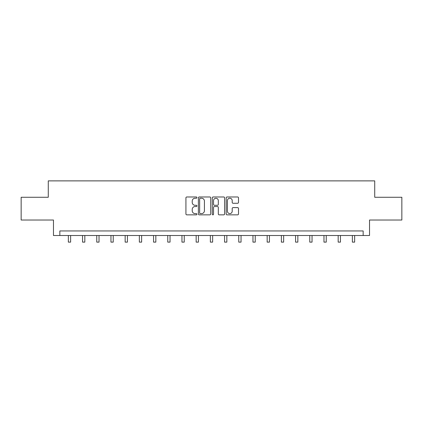 <?xml version="1.0" encoding="UTF-8"?>
<svg xmlns="http://www.w3.org/2000/svg" width="423" height="423" viewBox="0 0 423 423"><rect width="100%" height="100%" fill="white"/><g stroke="black" fill="none" stroke-linecap="round" stroke-linejoin="round"><path stroke-width="0.63" d="M196.933 197.604A0.624 0.624 0 0 0 196.309 196.981L186.818 196.981A0.894 0.894 0 0 0 185.924 197.874L185.924 213.959A0.894 0.894 0 0 0 186.818 214.852L196.309 214.852A0.624 0.624 0 0 0 196.933 214.223A0.624 0.624 0 0 0 196.309 213.599L195.082 213.599A2.861 2.861 0 0 1 192.222 210.739L192.222 209.401A2.861 2.861 0 0 1 195.082 206.54L196.309 206.54A0.624 0.624 0 0 0 196.933 205.916A0.624 0.624 0 0 0 196.309 205.287L195.082 205.287A2.861 2.861 0 0 1 192.222 202.432L192.222 201.089A2.861 2.861 0 0 1 195.082 198.228L196.309 198.228A0.624 0.624 0 0 0 196.933 197.604M237.615 203.278A0.894 0.894 0 0 0 238.509 202.384L238.509 197.874A0.894 0.894 0 0 0 237.615 196.981L227.072 196.981A0.894 0.894 0 0 0 226.178 197.874L226.178 213.959A0.894 0.894 0 0 0 227.072 214.852L237.615 214.852A0.894 0.894 0 0 0 238.509 213.959L238.509 208.507A0.894 0.894 0 0 0 237.615 207.614L233.099 207.614A0.894 0.894 0 0 0 232.206 208.507L232.206 211.209A2.39 2.39 0 0 1 229.816 213.599A2.39 2.39 0 0 1 227.426 211.209L227.426 200.618A2.39 2.39 0 0 1 229.816 198.228A2.39 2.39 0 0 1 232.206 200.618L232.206 202.384A0.894 0.894 0 0 0 233.099 203.278L237.615 203.278M363.161 235.5L369.533 235.5L369.533 220.023L401.85 220.023L401.85 197.266L374.72 197.266L374.72 180.88L48.28 180.88L48.28 197.266L21.15 197.266L21.15 220.023L53.467 220.023L53.467 235.5L363.161 235.5L363.161 230.947L59.839 230.947L59.839 235.5M210.717 197.874A0.894 0.894 0 0 0 209.824 196.981L199.281 196.981A0.894 0.894 0 0 0 198.387 197.874L198.387 213.959A0.894 0.894 0 0 0 199.281 214.852L209.824 214.852A0.894 0.894 0 0 0 210.717 213.959L210.717 197.874M213.176 196.981L223.719 196.981A0.894 0.894 0 0 1 224.613 197.874L224.613 213.959A0.894 0.894 0 0 1 223.719 214.852L219.209 214.852A0.894 0.894 0 0 1 218.316 213.959L218.316 207.434A0.894 0.894 0 0 0 217.422 206.54L214.424 206.54A0.894 0.894 0 0 0 213.53 207.434L213.53 214.223A0.624 0.624 0 0 1 212.906 214.852A0.624 0.624 0 0 1 212.283 214.223L212.283 197.874A0.894 0.894 0 0 1 213.176 196.981M200.264 198.228A0.624 0.624 0 0 0 199.64 198.858L199.64 212.975A0.624 0.624 0 0 0 200.264 213.599L201.56 213.599A2.861 2.861 0 0 0 204.42 210.739L204.42 201.089A2.861 2.861 0 0 0 201.56 198.228L200.264 198.228M218.316 200.666A2.39 2.39 0 0 0 215.926 198.276A2.39 2.39 0 0 0 213.53 200.666L213.53 204.394A0.894 0.894 0 0 0 214.424 205.287L217.422 205.287A0.894 0.894 0 0 0 218.316 204.394L218.316 200.666M68.352 235.5L68.352 242.12L70.625 242.12L70.625 235.5M82.554 235.5L82.554 242.12L84.827 242.12L84.827 235.5M96.751 235.5L96.751 242.12L99.03 242.12L99.03 235.5M110.953 235.5L110.953 242.12L113.232 242.12L113.232 235.5M125.155 235.5L125.155 242.12L127.429 242.12L127.429 235.5M139.357 235.5L139.357 242.12L141.631 242.12L141.631 235.5M153.56 235.5L153.56 242.12L155.833 242.12L155.833 235.5M167.757 235.5L167.757 242.12L170.035 242.12L170.035 235.5M181.959 235.5L181.959 242.12L184.238 242.12L184.238 235.5M196.161 235.5L196.161 242.12L198.435 242.12L198.435 235.5M210.363 235.5L210.363 242.12L212.637 242.12L212.637 235.5M224.565 235.5L224.565 242.12L226.839 242.12L226.839 235.5M238.762 235.5L238.762 242.12L241.041 242.12L241.041 235.5M252.965 235.5L252.965 242.12L255.243 242.12L255.243 235.5M267.167 235.5L267.167 242.12L269.44 242.12L269.44 235.5M281.369 235.5L281.369 242.12L283.643 242.12L283.643 235.5M295.571 235.5L295.571 242.12L297.845 242.12L297.845 235.5M309.768 235.5L309.768 242.12L312.047 242.12L312.047 235.5M323.97 235.5L323.97 242.12L326.249 242.12L326.249 235.5M338.173 235.5L338.173 242.12L340.446 242.12L340.446 235.5M352.375 235.5L352.375 242.12L354.648 242.12L354.648 235.5"/></g></svg>
